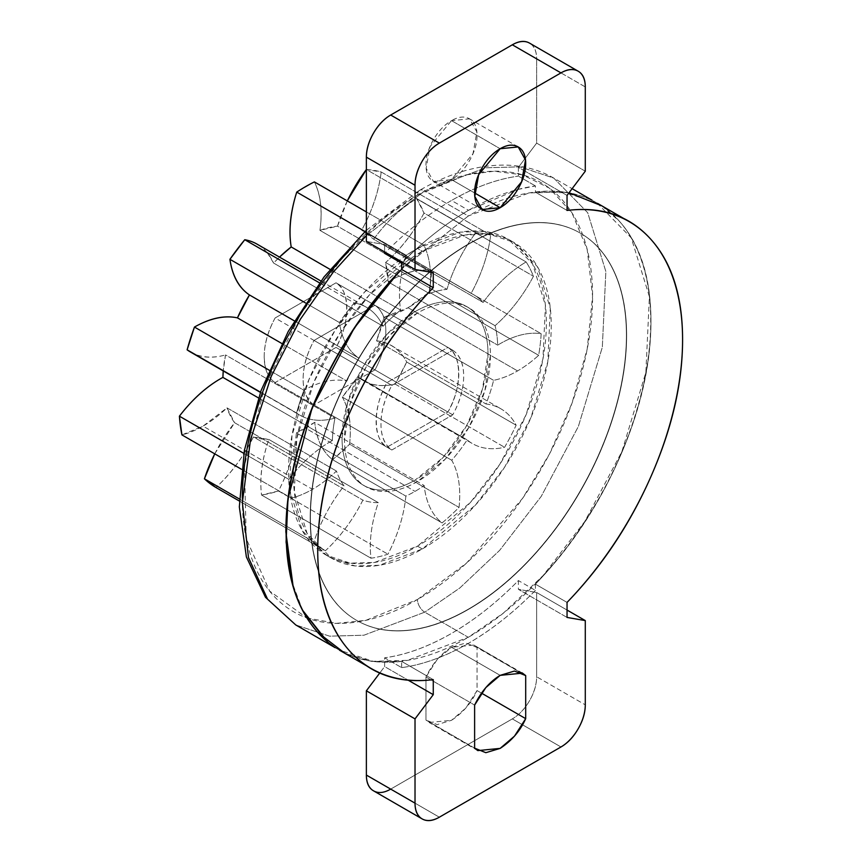 <?xml version="1.0" encoding="UTF-8"?>
<svg xmlns="http://www.w3.org/2000/svg" width="862" height="862" viewBox="0 0 862 862"><rect width="100%" height="100%" fill="white"/><g stroke="black" fill="none" stroke-linecap="round" stroke-linejoin="round"><path stroke-width="0.65" stroke-dasharray="4.31 3.23" d="M601.956 205.91L619.336 221.178C640.423 244.776 650.961 278.2 650.961 321.461C650.961 364.723 640.423 410.323 619.336 458.261C598.25 506.199 570.278 548.157 535.421 584.145L567.045 602.409L535.421 584.145A257.997 148.954 120 0 0 604.801 208.054A257.997 148.954 120 0 0 535.421 192.183L535.421 185.944A265.13 153.07 -60 0 0 468.529 210.306A265.13 153.07 -60 0 0 401.638 263.179C423.188 241.285 445.482 223.667 468.529 210.306L451.505 200.48C428.457 213.83 406.164 231.458 384.614 253.353A265.13 153.07 120 0 1 451.505 200.48L468.529 210.306L517.706 189.5M425.968 677.004L474.617 705.084L425.968 677.004L425.968 720.061L425.968 677.004C432.422 663.611 440.935 653.698 451.505 647.276L500.154 675.355L451.505 647.276L437.185 659.505L425.968 677.004M451.505 120.637L500.154 148.727L451.505 120.637L429.998 146.637L426.151 168.327L433.446 181.408L451.505 179.619L473.012 153.63L476.858 131.929L469.564 118.848L451.505 120.637C444.458 124.71 438.435 131.067 433.446 139.698C428.457 148.339 425.968 156.733 425.968 164.879C425.968 173.014 428.457 178.531 433.446 181.408C438.435 184.285 444.458 183.692 451.505 179.619L474.617 192.959L451.505 179.619C458.562 175.546 464.575 169.189 469.564 160.558C474.553 151.917 477.052 143.523 477.052 135.388C477.052 127.242 474.553 121.725 469.564 118.848C464.575 115.971 458.562 116.564 451.505 120.637M468.292 244.086A223.592 129.095 120 0 0 326.623 427.38A223.592 129.095 120 0 0 342.483 609.854A223.592 129.095 120 0 0 468.292 609.208A223.592 129.095 120 0 0 609.962 425.914A223.592 129.095 120 0 0 594.09 243.429A223.592 129.095 120 0 0 468.292 244.086C489.26 231.975 509.42 224.96 528.794 223.042C548.167 221.125 565.267 224.443 580.094 233.009C594.909 241.565 606.342 254.71 614.358 272.446C622.386 290.182 626.394 311.16 626.394 335.361C626.394 359.573 622.386 385.174 614.358 412.176C606.342 439.178 594.909 465.512 580.094 491.189C565.267 516.877 548.167 539.935 528.794 560.386C509.42 580.826 489.26 597.107 468.292 609.208C447.324 621.319 427.153 628.333 407.791 630.251C388.417 632.169 371.317 628.851 356.491 620.284C341.664 611.729 330.243 598.584 322.216 580.848C314.199 563.112 310.18 542.133 310.18 517.933C310.18 493.721 314.199 468.109 322.216 441.118C330.243 414.116 341.664 387.781 356.491 362.094C371.317 336.417 388.417 313.359 407.791 292.908C427.153 272.457 447.324 256.186 468.292 244.086M468.529 609.348A223.592 129.095 -60 0 1 342.731 610.005A223.592 129.095 -60 0 1 326.87 427.52A223.592 129.095 -60 0 1 468.529 244.226A223.592 129.095 -60 0 1 594.338 243.569A223.592 129.095 -60 0 1 610.199 426.054A223.592 129.095 -60 0 1 468.529 609.348C489.497 597.247 509.668 580.977 529.042 560.526C548.404 540.075 565.504 517.017 580.331 491.34C595.157 465.652 606.579 439.318 614.606 412.316C622.633 385.325 626.642 359.713 626.642 335.501C626.642 311.301 622.633 290.322 614.606 272.586C606.579 254.85 595.157 241.705 580.331 233.149C565.504 224.583 548.404 221.265 529.042 223.183C509.668 225.101 489.497 232.115 468.529 244.226C447.572 256.326 427.401 272.607 408.028 293.048C388.654 313.499 371.565 336.557 356.739 362.234C341.912 387.922 330.491 414.256 322.463 441.258C314.436 468.249 310.428 493.861 310.428 518.073C310.428 542.273 314.436 563.252 322.463 580.988C330.491 598.724 341.912 611.869 356.739 620.424C371.565 628.991 388.654 632.309 408.028 630.391C427.401 628.473 447.572 621.459 468.529 609.348M422.315 548.965L417.456 546.152L470.383 502.481L499.777 464.327L526.003 414.934L542.941 358.958L545.43 305.417L532.608 263.891L508.612 239.41L484.703 231.469L460.427 232.137L417.456 248.439L422.315 251.241L465.286 234.949L489.573 234.281L513.472 242.211L537.479 266.703L550.29 308.23L547.801 361.76L530.863 417.747L504.636 467.139L475.242 505.283L422.315 548.965C439.415 539.095 455.858 525.82 471.654 509.151C487.45 492.482 501.393 473.669 513.472 452.733C525.561 431.797 534.882 410.323 541.422 388.309C547.963 366.296 551.238 345.414 551.238 325.674C551.238 305.935 547.963 288.835 541.422 274.375C534.882 259.915 525.561 249.193 513.472 242.211C501.393 235.24 487.45 232.524 471.654 234.087C455.858 235.66 439.415 241.371 422.315 251.241C405.226 261.111 388.773 274.385 372.987 291.054C357.191 307.734 343.248 326.536 331.159 347.472C319.069 368.408 309.76 389.883 303.219 411.907C296.668 433.92 293.403 454.791 293.403 474.531C293.403 494.271 296.668 511.371 303.219 525.831C309.76 540.291 319.069 551.012 331.159 557.994C343.248 564.976 357.191 567.681 372.987 566.118C388.773 564.556 405.226 558.835 422.315 548.965L379.345 565.267L355.069 565.935L331.159 557.994L307.163 533.513L294.351 491.986L296.83 438.446L313.768 382.459L339.994 333.077L369.389 294.923L422.315 251.241L417.456 248.439C434.545 238.569 450.998 232.848 466.784 231.285C482.58 229.723 496.523 232.428 508.612 239.41C520.702 246.381 530.011 257.102 536.563 271.562C543.103 286.022 546.368 303.122 546.368 322.862C546.368 342.602 543.103 363.484 536.563 385.497C530.011 407.51 520.702 428.985 508.612 449.932C496.523 470.867 482.58 489.67 466.784 506.339C450.998 523.018 434.545 536.283 417.456 546.152C400.356 556.022 383.913 561.744 368.117 563.306C352.321 564.869 338.389 562.164 326.299 555.182C314.21 548.21 304.889 537.489 298.349 523.029C291.809 508.569 288.533 491.469 288.533 471.729C288.533 451.99 291.809 431.108 298.349 409.094C304.889 387.081 314.21 365.607 326.299 344.66C338.389 323.724 352.321 304.922 368.117 288.253C383.913 271.573 400.356 258.309 417.456 248.439L364.529 292.11L335.135 330.265L308.908 379.657L291.97 435.633L289.481 489.174L302.293 530.701L326.299 555.182L350.198 563.123L374.485 562.455L417.456 546.152L422.315 548.965M306.904 617.968L336.536 623.355L365.768 620.36L417.456 599.521A10.322 5.959 -120 0 0 424.75 612.16L459.802 588.003L499.648 550.355L541.239 496.372L578.359 426.474L602.322 347.257L605.846 271.498L587.712 212.731L553.749 178.078L519.915 166.851L485.565 167.799L424.75 190.858L468.292 215.996L401.638 269.03L468.292 215.996L424.75 190.858L366.372 235.638L424.75 190.858A10.322 5.959 -120 0 0 419.589 190.34A10.322 5.959 -120 0 0 417.456 195.071L382.243 219.53L342.117 258.234L300.612 314.113L264.882 386.09L244.442 465.825L246.241 538.696L269.634 591.084L306.85 617.946M327.851 642.212L339.294 650.077C356.394 659.958 376.123 663.783 398.481 661.574C420.828 659.355 444.102 651.263 468.292 637.298C492.482 623.334 515.756 604.553 538.103 580.956C560.451 557.369 580.18 530.755 597.291 501.124C614.39 471.492 627.579 441.107 636.835 409.956C646.091 378.795 650.724 349.261 650.724 321.321C650.724 293.392 646.091 269.192 636.835 248.73C627.579 228.258 614.39 213.097 597.291 203.216C580.18 193.336 560.451 189.511 538.103 191.72C515.756 193.939 492.482 202.031 468.292 215.996L529.096 192.937L563.457 191.989L597.291 203.216L631.253 237.869L649.388 296.625L645.864 372.395L621.89 451.613L584.781 521.499L543.189 575.493L503.333 613.141L468.292 637.298L424.75 612.16L363.936 635.219L329.586 636.167L295.752 624.939L329.586 636.167L363.936 635.219L424.75 612.16L468.292 637.298L407.478 660.357L373.117 661.305L339.294 650.077L326.159 640.768M302.777 610.792L291.475 580.589M452.776 350.22C460.039 355.166 463.67 363.829 463.67 376.231C463.67 388.633 460.039 401.498 452.776 414.827L391.865 449.986C384.603 445.051 380.972 436.377 380.972 423.975C380.972 411.573 384.603 398.718 391.865 385.389L452.776 350.22L391.865 385.389L314.027 340.447A58.476 33.758 120 0 0 314.027 405.043L391.865 449.986A58.476 33.758 -60 0 1 391.865 385.389L314.027 340.447L374.938 305.288L452.776 350.22A58.476 33.758 -60 0 1 452.776 414.827L374.938 369.884A58.476 33.758 120 0 0 374.938 305.288L452.776 350.22M242.319 498.408C242.319 525.227 246.769 548.458 255.648 568.101C264.537 587.744 277.198 602.312 293.619 611.794C310.04 621.265 328.972 624.95 350.435 622.827C371.888 620.694 394.225 612.936 417.456 599.521C440.676 586.117 463.013 568.09 484.476 545.43C505.929 522.781 524.872 497.234 541.293 468.799C557.714 440.353 570.364 411.174 579.253 381.273C588.143 351.362 592.582 323.002 592.582 296.183C592.582 269.364 588.143 246.133 579.253 226.49C570.364 206.848 557.714 192.28 541.293 182.798C524.872 173.327 505.929 169.642 484.476 171.764C463.013 173.898 440.676 181.656 417.456 195.071C394.225 208.475 371.888 226.501 350.435 249.161M424.75 612.16A10.322 5.959 60 0 1 417.456 599.521L466.493 563.123L522.534 498.408L549.406 454.091L571.98 403.244L587.194 349.078L592.582 296.183L587.194 249.517L571.98 212.914L549.406 188.142L522.534 174.846L494.195 171.215L466.493 174.846L417.456 195.071A10.322 5.959 60 0 1 419.589 190.34A10.322 5.959 60 0 1 424.75 190.858L485.565 167.799L519.915 166.851L553.749 178.078L587.712 212.731L605.846 271.498L602.322 347.257L578.359 426.474L541.239 496.372L499.648 550.355L459.802 588.003L424.75 612.16M452.776 414.827L374.938 369.884L314.027 405.043L391.865 449.986L452.776 414.827M314.027 405.043C306.764 400.108 303.133 391.445 303.133 379.043C303.133 366.641 306.764 353.776 314.027 340.447L374.938 305.288C382.2 310.223 385.831 318.897 385.831 331.288C385.831 343.69 382.2 356.556 374.938 369.884L314.027 405.043M293.231 587.087L302.303 609.887M567.045 610.059L536.638 592.506L536.638 676.767L585.287 704.847L536.638 676.767C536.638 684.514 534.268 692.509 529.516 700.741C524.764 708.963 519.032 715.018 512.319 718.897A34.405 19.858 120 0 0 536.638 676.767L536.638 592.506L567.045 610.059M390.702 789.107L512.319 718.897L560.968 746.977L512.319 718.897L390.702 789.107L439.34 817.198L390.702 789.107A34.405 19.858 120 0 1 373.494 790.81M585.287 86.933L536.638 58.842A34.405 19.858 120 0 0 529.516 43.1C534.268 45.848 536.638 51.095 536.638 58.842L585.287 86.933M585.287 171.193L536.638 143.114L536.638 58.842L536.638 143.114L585.287 171.193M474.617 748.141L425.968 720.061L429.147 722.507L451.505 720.298C463.077 712.691 471.589 702.778 477.052 690.57L481.513 693.145L477.052 690.57L477.052 647.513L477.052 690.57L465.836 708.068L451.505 720.298L437.185 724.608L425.968 720.061L474.617 748.141M518.795 671.617L473.863 645.056L451.505 647.276L465.836 642.966L477.052 647.513L518.795 671.617M366.372 241.414L384.614 244.571L433.263 272.661L384.614 244.571L366.372 241.414M567.045 195.415L524.969 171.129L567.045 195.415M524.926 171.107L518.396 167.336L525.249 158.242L518.396 167.336L518.396 176.107A265.13 153.07 120 0 0 451.505 200.48C474.553 187.216 496.857 179.091 518.396 176.107L518.396 167.336L524.926 171.107M525.281 158.188L536.638 143.114L525.281 158.188M384.614 251.941L384.614 244.571L384.614 251.941M567.045 617.429L518.396 589.339L536.638 592.506L518.396 589.339L567.045 617.429M535.421 584.145L535.421 590.395L518.396 580.568C497.223 602.161 474.93 619.778 451.505 633.43C428.08 646.834 405.786 654.958 384.614 657.803L401.638 667.63L384.614 657.803L384.614 666.585L379.722 673.071L384.614 666.585L408.232 680.215L384.614 666.585L384.614 657.803A265.13 153.07 120 0 0 451.505 633.43A265.13 153.07 120 0 0 518.396 580.568L518.396 589.339M517.717 189.5L535.421 185.944L535.421 192.183L567.045 210.447L535.421 192.183L569.06 192.754M332.269 645.519A257.997 148.954 120 0 0 401.638 661.391L433.263 679.644L401.638 661.391L371.403 661.359L345.069 653.418M401.638 667.63L401.638 661.391L401.638 667.63C422.811 664.785 445.115 656.661 468.529 643.267A265.13 153.07 -60 0 1 401.638 667.63M535.421 590.395C514.258 611.988 491.954 629.616 468.529 643.267A265.13 153.07 -60 0 0 535.421 590.395M535.421 185.944L522.889 178.703L535.421 185.944M522.835 178.671L518.396 176.107L522.835 178.671M417.456 481.556A103.203 59.586 -60 0 1 359.389 481.858A103.203 59.586 -60 0 1 352.073 397.63A103.203 59.586 -60 0 1 417.456 313.035A103.203 59.586 -60 0 1 475.512 312.734A103.203 59.586 -60 0 1 482.839 396.962A103.203 59.586 -60 0 1 417.456 481.556C407.78 487.149 398.47 490.381 389.527 491.265C380.584 492.148 372.696 490.618 365.854 486.664C359.012 482.72 353.743 476.654 350.037 468.465C346.33 460.276 344.477 450.6 344.477 439.426L350.037 403.976L365.854 367.503L389.527 335.577L417.456 313.035C427.132 307.443 436.441 304.211 445.374 303.327C454.317 302.443 462.215 303.974 469.057 307.928C475.899 311.872 481.168 317.938 484.875 326.127C488.571 334.316 490.424 343.992 490.424 355.166L484.875 390.615L469.057 427.089L445.374 459.026L417.456 481.556M415.021 311.635A103.203 59.586 120 0 0 349.638 396.229A103.203 59.586 120 0 0 356.954 480.446A103.203 59.586 120 0 0 415.021 480.156C405.345 485.737 396.035 488.98 387.092 489.864C378.159 490.747 370.261 489.217 363.419 485.263C356.577 481.308 351.308 475.242 347.601 467.064C343.906 458.875 342.052 449.199 342.052 438.025L347.601 402.565L363.419 366.102L387.092 334.165L415.021 311.635C424.697 306.042 434.006 302.81 442.949 301.926C451.882 301.032 459.78 302.573 466.622 306.516C473.464 310.471 478.733 316.537 482.44 324.726C486.146 332.904 487.989 342.591 487.989 353.765L482.44 389.215L466.622 425.688L442.949 457.614L415.021 480.156A103.203 59.586 120 0 0 480.403 395.55A103.203 59.586 120 0 0 473.087 311.333A103.203 59.586 120 0 0 415.021 311.635M214.724 453.832L234.604 422.714L344.067 485.909L234.604 422.714L226.986 407.855L203.023 426.13L181.925 434.901A108.655 62.732 120 0 0 203.023 426.13L312.475 489.325A108.655 62.732 -60 0 1 291.388 498.096A178.876 103.278 -60 0 1 288.878 479.369A108.655 62.732 -60 0 1 329.92 441.947A108.655 62.732 -60 0 1 332.366 440.59A116.963 67.527 -60 0 1 334.973 418.124A108.655 62.732 -60 0 1 299.976 415.225A108.655 62.732 -60 0 1 296.582 413.017A178.876 103.278 -60 0 1 303.909 390.249A108.655 62.732 -60 0 1 346.901 381.069A116.963 67.527 -60 0 1 358.904 358.139A108.655 62.732 -60 0 1 339.38 322.507A178.876 103.278 -60 0 1 354.228 302.918L319.533 282.887L354.228 302.918A108.655 62.732 -60 0 1 366.565 307.368A108.655 62.732 -60 0 1 383.073 326.256A116.963 67.527 -60 0 1 400.658 310.137A108.655 62.732 -60 0 1 406.196 255.292A178.876 103.278 -60 0 1 415.021 249.84A178.876 103.278 -60 0 1 423.845 245.099A108.655 62.732 -60 0 1 429.384 293.554A116.963 67.527 -60 0 1 446.969 289.363A108.655 62.732 -60 0 1 475.813 232.718A178.876 103.278 -60 0 1 490.661 235.164A108.655 62.732 -60 0 1 471.137 293.349A116.963 67.527 -60 0 1 473.497 294.599A116.963 67.527 -60 0 1 483.14 302.411A108.655 62.732 -60 0 1 526.132 261.951A178.876 103.278 -60 0 1 533.459 276.249A108.655 62.732 -60 0 1 495.068 325.696A116.963 67.527 -60 0 1 497.676 345.134A108.655 62.732 -60 0 1 500.122 343.69A108.655 62.732 -60 0 1 541.174 333.713A178.876 103.278 -60 0 1 538.653 355.327L429.201 292.132L408.114 307.723L384.14 317.13L376.522 340.781C390.001 342.322 400.065 349.401 406.702 362.018L395.141 384.086C380.099 387.534 367.621 385.077 357.708 376.705L342.289 397.059C349.272 409.288 351.696 425.009 349.573 444.21L332.646 459.726C322.442 451.817 316.473 439.34 314.727 422.315A108.655 62.732 120 0 0 332.646 459.726L442.098 522.922L332.646 459.726A178.876 103.278 120 0 0 349.573 444.21L459.037 507.406L349.573 444.21A108.655 62.732 120 0 0 342.289 397.059L451.742 460.254L342.289 397.059A116.963 67.527 120 0 0 357.708 376.705L467.172 439.9L357.708 376.705A108.655 62.732 120 0 0 363.064 380.465A108.655 62.732 120 0 0 395.141 384.086L504.604 447.281L395.141 384.086A178.876 103.278 120 0 0 406.702 362.018L516.155 425.214L406.702 362.018A108.655 62.732 120 0 0 391.402 345.597A108.655 62.732 120 0 0 376.522 340.781L485.974 403.976L376.522 340.781A116.963 67.527 120 0 0 384.14 317.13L493.592 380.325L384.14 317.13A108.655 62.732 120 0 0 408.114 307.723L517.566 370.919L408.114 307.723A108.655 62.732 120 0 0 429.201 292.132L538.653 355.327A108.655 62.732 -60 0 1 517.566 370.919A108.655 62.732 -60 0 1 493.592 380.325A116.963 67.527 -60 0 1 485.974 403.976A108.655 62.732 -60 0 1 500.854 408.793A108.655 62.732 -60 0 1 516.155 425.214A178.876 103.278 -60 0 1 504.604 447.281A108.655 62.732 -60 0 1 472.516 443.661A108.655 62.732 -60 0 1 467.172 439.9A116.963 67.527 -60 0 1 451.742 460.254A108.655 62.732 -60 0 1 459.037 507.406A178.876 103.278 -60 0 1 442.098 522.922A108.655 62.732 -60 0 1 424.19 485.511L314.727 422.315L296.399 432.896C294.653 451.936 288.684 471.309 278.48 490.995L261.552 495.036C259.43 478.27 261.854 459.748 268.836 439.458L253.417 436.926C243.504 456.731 231.027 473.594 215.985 487.526A108.655 62.732 120 0 0 253.417 436.926L362.87 500.122L253.417 436.926A116.963 67.527 120 0 0 268.836 439.458L378.299 502.654L268.836 439.458A108.655 62.732 120 0 0 261.552 495.036L371.005 558.231L261.552 495.036A178.876 103.278 120 0 0 278.48 490.995L387.943 554.191L278.48 490.995A108.655 62.732 120 0 0 296.399 432.896L405.851 496.092L296.399 432.896A116.963 67.527 120 0 0 305.568 428.188L415.021 491.383L305.568 428.188A116.963 67.527 120 0 0 314.727 422.315L424.19 485.511A116.963 67.527 -60 0 1 415.021 491.383A116.963 67.527 -60 0 1 405.851 496.092A108.655 62.732 -60 0 1 387.943 554.191A178.876 103.278 -60 0 1 371.005 558.231A108.655 62.732 -60 0 1 378.299 502.654A116.963 67.527 -60 0 1 362.87 500.122A108.655 62.732 -60 0 1 325.437 550.721A178.876 103.278 -60 0 1 313.887 541.993A108.655 62.732 -60 0 1 344.067 485.909A116.963 67.527 -60 0 1 336.449 471.051A108.655 62.732 -60 0 1 312.475 489.325L203.023 426.13A108.655 62.732 120 0 0 226.986 407.855L336.449 471.051L226.986 407.855A116.963 67.527 120 0 0 234.604 422.714A108.655 62.732 120 0 0 214.778 453.865M267.252 252.695L273.61 263.061L279.503 257.102A116.963 67.527 120 0 0 273.61 263.061L383.073 326.256L273.61 263.061A108.655 62.732 120 0 0 257.102 244.172M347.321 200.921A108.655 62.732 120 0 0 337.516 226.167L446.969 289.363A116.963 67.527 120 0 0 429.384 293.554L319.921 230.359L429.384 293.554A108.655 62.732 120 0 0 423.845 245.099L366.372 211.923L423.845 245.099A178.876 103.278 120 0 0 415.021 249.84A178.876 103.278 120 0 0 406.196 255.292L365.025 231.522L406.196 255.292A108.655 62.732 120 0 0 400.658 310.137L330.027 269.364L400.658 310.137A116.963 67.527 120 0 0 383.073 326.256A108.655 62.732 120 0 0 354.228 302.918A178.876 103.278 120 0 0 339.38 322.507L305.504 302.939L339.38 322.507A108.655 62.732 120 0 0 358.904 358.139L294.319 320.847L358.904 358.139A116.963 67.527 120 0 0 346.901 381.069L281.809 343.485L346.901 381.069A108.655 62.732 120 0 0 303.909 390.249L269.203 370.207L303.909 390.249A178.876 103.278 120 0 0 296.582 413.017L260.475 392.167L296.582 413.017A108.655 62.732 120 0 0 334.973 418.124L225.51 354.928A116.963 67.527 120 0 0 223.258 370.94L225.51 354.928L334.973 418.124A116.963 67.527 120 0 0 332.366 440.59L258.438 397.899L332.366 440.59A108.655 62.732 120 0 0 329.92 441.947A108.655 62.732 120 0 0 288.878 479.369L243.827 453.369L288.878 479.369A178.876 103.278 120 0 0 291.388 498.096L241.435 469.251L291.388 498.096A108.655 62.732 120 0 0 312.475 489.325A108.655 62.732 120 0 0 336.449 471.051A116.963 67.527 120 0 0 344.067 485.909A108.655 62.732 120 0 0 313.887 541.993L239.324 498.947L313.887 541.993A178.876 103.278 120 0 0 325.437 550.721L239.302 500.994L325.437 550.721A108.655 62.732 120 0 0 362.87 500.122A116.963 67.527 120 0 0 378.299 502.654A108.655 62.732 120 0 0 371.005 558.231A178.876 103.278 120 0 0 387.943 554.191A108.655 62.732 120 0 0 405.851 496.092A116.963 67.527 120 0 0 415.021 491.383A116.963 67.527 120 0 0 424.19 485.511A108.655 62.732 120 0 0 442.098 522.922A178.876 103.278 120 0 0 459.037 507.406A108.655 62.732 120 0 0 451.742 460.254A116.963 67.527 120 0 0 467.172 439.9A108.655 62.732 120 0 0 504.604 447.281A178.876 103.278 120 0 0 516.155 425.214A108.655 62.732 120 0 0 485.974 403.976A116.963 67.527 120 0 0 493.592 380.325A108.655 62.732 120 0 0 517.566 370.919A108.655 62.732 120 0 0 538.653 355.327A178.876 103.278 120 0 0 541.174 333.713L431.711 270.517A108.655 62.732 120 0 0 390.658 280.495A108.655 62.732 120 0 0 388.223 281.939A116.963 67.527 120 0 0 385.616 262.501A108.655 62.732 120 0 0 424.007 213.054A178.876 103.278 120 0 0 416.669 198.756A108.655 62.732 120 0 0 373.688 239.216A116.963 67.527 120 0 0 364.044 231.415A116.963 67.527 120 0 0 361.674 230.154A108.655 62.732 120 0 0 381.198 171.969A178.876 103.278 120 0 0 366.372 169.523L475.813 232.718L366.361 169.523L381.198 171.969L490.661 235.164L381.198 171.969C378.849 191.267 372.341 210.662 361.674 230.154L471.137 293.349L361.674 230.154L373.688 239.216L483.14 302.411L373.688 239.216C386.629 221.448 400.959 207.968 416.669 198.756L526.132 261.951L416.669 198.756L424.007 213.054L533.459 276.249L424.007 213.054C413.62 232.675 400.83 249.161 385.616 262.501L495.068 325.696L385.616 262.501L388.223 281.939L497.676 345.134L388.223 281.939L390.658 280.495C405.496 271.929 419.18 268.599 431.711 270.517L541.174 333.713A108.655 62.732 120 0 0 500.122 343.69A108.655 62.732 120 0 0 497.676 345.134A116.963 67.527 120 0 0 495.068 325.696A108.655 62.732 120 0 0 533.459 276.249A178.876 103.278 120 0 0 526.132 261.951A108.655 62.732 120 0 0 483.14 302.411A116.963 67.527 120 0 0 471.137 293.349A108.655 62.732 120 0 0 490.661 235.164A178.876 103.278 120 0 0 475.813 232.718A108.655 62.732 120 0 0 446.969 289.363L337.516 226.167A116.963 67.527 120 0 0 319.921 230.359A108.655 62.732 120 0 0 314.382 181.904L296.743 192.097M429.201 292.132A178.876 103.278 120 0 0 431.711 270.517L429.201 292.132M190.513 352.041A108.655 62.732 120 0 0 225.51 354.928C210.296 359.152 197.506 357.45 187.119 349.821M222.902 377.394L220.467 378.752M347.267 200.889L337.516 226.167L319.921 230.359C322.657 210.91 320.804 194.758 314.382 181.904M264.214 356.566C264.214 344.175 267.845 331.31 275.107 317.981L336.018 282.811C343.281 287.757 346.912 296.42 346.912 308.822C346.912 321.224 343.281 334.09 336.018 347.418L275.107 382.577C267.845 377.642 264.214 368.968 264.214 356.566A58.476 33.758 -60 0 1 275.107 317.981L386.995 382.577C379.733 395.906 376.101 408.771 376.101 421.173C376.101 433.575 379.733 442.238 386.995 447.173L447.906 412.014C455.168 398.686 458.799 385.82 458.799 373.418C458.799 361.016 455.168 352.353 447.906 347.418L386.995 382.577L275.107 317.981L336.018 282.811L447.906 347.418L336.018 282.811C350.241 289.901 350.241 323.897 336.018 347.418L447.906 412.014L336.018 347.418L275.107 382.577L386.995 447.173C372.772 440.083 372.772 406.099 386.995 382.577L447.906 347.418C462.14 354.508 462.14 388.493 447.906 412.014L386.995 447.173L275.107 382.577C268.254 378.116 264.623 369.442 264.214 356.566M518.213 146.939L469.564 118.848M508.612 239.41L513.472 242.211M366.372 230.262L419.589 190.34C448.886 173.456 477.106 165.041 504.27 165.095C522.48 165.288 538.976 169.62 553.749 178.078L572.12 188.681M339.294 650.077L335.102 647.664M597.291 203.216L591.989 200.156M326.299 555.182L331.159 557.994M482.095 209.498L433.446 181.408M477.796 750.597L429.147 722.507M522.512 673.147L473.863 645.056M623.614 218.42L629.152 221.609M366.727 665.917L371.156 668.47M365.854 486.664L363.419 485.263M320.933 281.023L366.533 307.346M364.044 231.404L473.497 294.599M391.38 345.587L500.844 408.782M363.021 380.433L472.473 443.628M260.399 392.382L299.944 415.215M469.057 307.928L466.622 306.516"/><path stroke-width="1.29" d="M578.165 71.19C573.413 68.443 567.681 69.014 560.968 72.893L439.34 143.103C432.627 146.982 426.895 153.037 422.143 161.259C417.391 169.491 415.021 177.486 415.021 185.233L415.021 269.494L433.263 272.661L433.263 287.682A257.997 148.954 -60 0 0 363.893 663.772A257.997 148.954 -60 0 0 433.263 679.644L433.263 694.664L415.021 718.886L415.021 803.158C415.021 810.905 417.391 816.152 422.143 818.9C426.895 821.637 432.627 821.077 439.34 817.198L560.968 746.977C567.681 743.098 573.413 737.053 578.165 728.821C582.917 720.6 585.287 712.605 585.287 704.847L585.287 620.586L585.287 704.847A34.405 19.858 -60 0 1 560.968 746.977L439.34 817.198A34.405 19.858 -60 0 1 422.143 818.9A34.405 19.858 -60 0 1 415.021 803.158L366.372 775.067L366.372 690.807L415.021 718.886L433.263 694.664L408.232 680.215L433.263 694.664L433.263 679.644C398.406 683.911 370.434 674.246 349.347 650.648C328.271 627.062 317.722 593.627 317.722 550.365C317.722 507.104 328.271 461.504 349.347 413.566C370.434 365.628 398.406 323.67 433.263 287.682L401.638 269.429L401.638 263.179L384.614 253.353L384.614 251.941L384.614 253.353L401.638 263.179L401.638 269.429L433.263 287.682L433.263 272.661L415.021 269.494L415.021 185.233L366.372 157.153L366.372 241.414L415.021 269.494L366.372 241.414L366.372 157.153L415.021 185.233A34.405 19.858 -60 0 1 439.34 143.103L390.702 115.023A34.405 19.858 120 0 0 366.372 157.153C366.372 149.395 368.753 141.4 373.494 133.179C378.246 124.947 383.978 118.902 390.702 115.023L439.34 143.103L560.968 72.893L512.319 44.802L390.702 115.023L512.319 44.802L560.968 72.893A34.405 19.858 -60 0 1 578.165 71.19A34.405 19.858 -60 0 1 585.287 86.933L585.287 171.193L567.045 195.415L567.045 210.447C601.902 206.18 629.874 215.845 650.961 239.431C672.048 263.029 682.585 296.453 682.585 339.714C682.585 382.987 672.048 428.586 650.961 476.514C629.874 524.452 601.902 566.42 567.045 602.409L567.045 617.429L585.287 620.586L567.045 610.059L585.287 620.586L567.045 617.429L567.045 602.409A257.997 148.954 -60 0 0 636.415 226.307A257.997 148.954 -60 0 0 567.045 210.447L567.045 195.415L585.287 171.193L585.287 86.933C585.287 79.175 582.917 73.927 578.165 71.19L529.516 43.1A34.405 19.858 120 0 0 512.319 44.802C519.032 40.923 524.764 40.363 529.516 43.1M474.617 705.084C481.071 691.69 489.584 681.788 500.154 675.355L522.512 673.147L525.691 675.592L518.795 671.617L525.691 675.592L514.474 671.045L500.154 675.355L485.834 687.585L474.617 705.084L474.617 748.141L485.834 752.688L500.154 748.388L477.796 750.597L474.617 748.141L474.617 705.084M500.154 148.727L518.213 146.939L525.508 160.009L521.661 181.71L500.154 207.71L474.617 192.959L500.154 207.71L482.095 209.498L474.8 196.417L478.647 174.717L500.154 148.727C493.107 152.8 487.084 159.147 482.095 167.788C477.106 176.43 474.617 184.813 474.617 192.959C474.617 201.105 477.106 206.621 482.095 209.498C487.084 212.375 493.107 211.783 500.154 207.71C507.212 203.637 513.224 197.279 518.213 188.638C523.202 180.007 525.691 171.613 525.691 163.468C525.691 155.322 523.202 149.816 518.213 146.939C513.224 144.062 507.212 144.654 500.154 148.727M335.102 647.664L295.752 624.939L267.576 599.198L248.493 557.617L242.362 502.492L250.53 439.598L271.218 376.382L300.321 319.306L333.271 272.069L366.372 235.638L333.271 272.069L300.321 319.306L271.218 376.382L250.53 439.598L242.362 502.492L248.493 557.617L267.576 599.198L295.752 624.939L265.474 597.291L246.381 556.949L239.334 506.899L244.399 450.266L261.078 390.529L288.242 331.45L324.112 276.853L366.372 230.262M326.159 640.768L302.777 610.792M291.475 580.589L286.076 542.026L287.994 498.624L312.098 407.974L354.207 328.131L398.481 272.338C376.123 295.925 356.394 322.539 339.294 352.17C322.183 381.801 309.005 412.187 299.75 443.337C290.494 474.499 285.861 504.033 285.861 531.973L293.231 587.087M350.435 249.161C328.972 271.81 310.04 297.358 293.619 325.793C277.198 354.239 264.537 383.418 255.648 413.318C246.769 443.23 242.319 471.589 242.319 498.408M302.303 609.887L327.851 642.212M366.372 775.067A34.405 19.858 120 0 0 373.494 790.81C368.753 788.073 366.372 782.825 366.372 775.067L366.372 690.807L379.722 673.071L366.372 690.807L415.021 718.886L415.021 803.158L366.372 775.067M481.513 693.145L525.691 718.649C520.239 730.868 511.726 740.781 500.154 748.388L514.474 736.148L525.691 718.649L525.691 675.592L525.691 718.649L481.513 693.145M390.702 789.107C383.978 792.986 378.246 793.557 373.494 790.81L422.143 818.9M345.069 653.418L317.733 632.396C296.647 608.798 286.109 575.374 286.109 532.113C286.109 488.851 296.647 443.251 317.733 395.313C338.809 347.375 366.781 305.417 401.638 269.429A257.997 148.954 120 0 0 332.269 645.519M569.06 192.754L601.956 205.91M320.933 281.023L257.07 244.151A108.655 62.732 120 0 0 244.765 239.722L319.533 282.887L244.765 239.722A178.876 103.278 120 0 0 229.928 259.311A108.655 62.732 120 0 0 249.452 294.944A116.963 67.527 120 0 0 237.449 317.873A108.655 62.732 120 0 0 194.456 327.054A178.876 103.278 120 0 0 187.119 349.821A108.655 62.732 120 0 0 190.513 352.041L260.399 392.382M291.205 246.941A116.963 67.527 120 0 0 279.503 257.102L291.205 246.941L330.027 269.364L291.205 246.941A108.655 62.732 120 0 1 296.743 192.097L365.025 231.522L296.743 192.097C290.322 212.364 288.468 230.65 291.205 246.941M314.382 181.904L366.372 211.923L314.382 181.904A178.876 103.278 120 0 0 305.568 186.645A178.876 103.278 120 0 0 296.743 192.097M347.267 200.889L366.372 169.534A178.876 103.278 120 0 0 366.361 169.523A108.655 62.732 120 0 0 347.321 200.921M239.302 500.994L215.985 487.526L239.302 500.994M214.724 453.832L204.423 478.798A178.876 103.278 120 0 0 215.985 487.526L204.423 478.798L239.324 498.947L204.423 478.798A108.655 62.732 120 0 1 214.778 453.865M241.435 469.251L181.925 434.901L241.435 469.251M179.415 416.174A178.876 103.278 120 0 0 181.925 434.901L179.415 416.174L243.827 453.369L179.415 416.174A108.655 62.732 120 0 1 220.467 378.752C205.63 387.318 191.957 399.796 179.415 416.174M222.902 377.394L223.247 370.929A116.963 67.527 120 0 0 222.902 377.394L258.438 397.899L222.902 377.394A108.655 62.732 120 0 0 220.467 378.752M260.475 392.167L187.119 349.821L260.475 392.167M269.203 370.207L194.456 327.054L269.203 370.207M281.809 343.485L237.449 317.873L281.809 343.485M294.319 320.847L249.452 294.944L294.319 320.847M305.504 302.939L229.928 259.311L305.504 302.939M267.252 252.695L244.765 239.722L229.928 259.311C232.277 275.894 238.785 287.768 249.452 294.944L237.449 317.873C224.497 315.061 210.166 318.121 194.456 327.054L187.119 349.821M591.989 200.156L572.12 188.681M522.512 673.147L521.919 672.802M597.528 203.357L623.614 218.42M339.542 650.217L366.727 665.917"/></g></svg>
